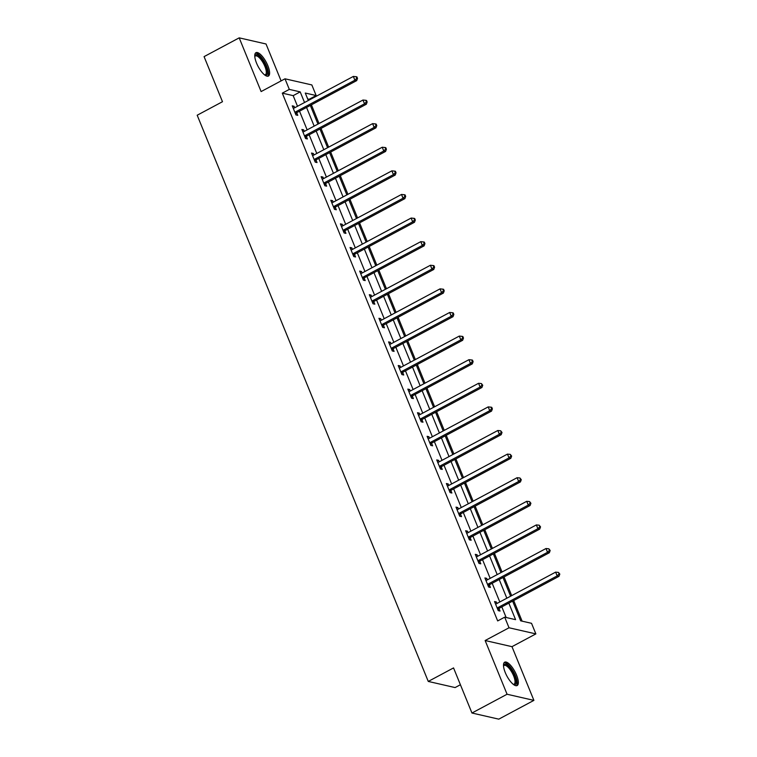 <?xml version="1.0" encoding="UTF-8"?>
<svg xmlns="http://www.w3.org/2000/svg" width="757" height="757" viewBox="0 0 757 757"><rect width="100%" height="100%" fill="white"/><g stroke="black" fill="none" stroke-linecap="round" stroke-linejoin="round"><path stroke-width="1.14" d="M516.567 675.149A13.238 4.57 61.9 0 0 504.673 662.186A13.238 4.57 61.9 0 0 505.26 672.566A13.238 4.57 61.9 0 0 517.154 685.539A13.238 4.57 61.9 0 0 516.567 675.149M267.846 65.66A13.238 4.57 61.9 0 0 255.942 52.697A13.238 4.57 61.9 0 0 256.528 63.077A13.238 4.57 61.9 0 0 268.423 76.05A13.238 4.57 61.9 0 0 267.846 65.66M512.612 601.105L520.655 620.825L531.537 623.314L535.861 633.902L509.026 627.771L504.701 617.173L515.583 619.661L508.836 603.13M511.978 646.667L485.142 640.526L507.067 694.245L471.952 713.018L498.787 719.15L533.903 700.376L511.978 646.667L535.861 633.902M460.407 684.735L455.099 687.574L428.263 681.432L197.189 115.225L222.482 101.712L204.078 56.624L239.193 37.85L261.118 91.569L285.001 78.804L311.837 84.935L316.161 95.533L305.279 93.045L308.317 100.492M281.093 80.885L266.029 43.982L239.193 37.85M309.386 99.915L309.13 99.281L316.161 95.533M522.103 621.156L513.691 600.538M511.685 595.617L504.058 576.929M502.052 572.008L494.425 553.329M492.419 548.409L484.792 529.72M482.786 524.8L475.159 506.111M473.153 501.2L465.527 482.512M463.521 477.591L455.894 458.903M453.888 453.992L446.261 435.303M444.255 430.383L436.628 411.694M434.622 406.774L426.995 388.095M424.989 383.174L417.362 364.486M415.356 359.566L407.73 340.877M405.724 335.966L398.097 317.278M396.091 312.357L388.464 293.669M386.458 288.758L378.831 270.069M376.825 265.149L369.198 246.46M367.192 241.54L359.566 222.861M357.559 217.94L349.933 199.252M347.927 194.331L340.3 175.652M338.284 170.732L330.667 152.043M328.652 147.123L321.034 128.435M319.019 123.523L311.401 104.835M507.067 694.245L533.903 700.376M309.13 99.281L307.692 98.949M297.51 106.264L293.177 95.637L282.295 93.149L497.68 620.929L504.701 617.173M506.149 617.504L501.815 606.887M499.8 601.966L492.182 583.278M490.167 578.357L482.55 559.669M480.534 554.758L472.917 536.07M470.901 531.149L463.284 512.461M461.268 507.54L453.651 488.861M451.636 483.941L444.018 465.252M442.003 460.332L434.386 441.653M432.37 436.732L424.753 418.044M422.737 413.123L415.12 394.435M413.104 389.524L405.478 370.835M403.472 365.915L395.845 347.226M393.839 342.315L386.212 323.627M384.206 318.706L376.579 300.018M374.573 295.098L366.946 276.419M364.94 271.498L357.313 252.81M355.307 247.889L347.681 229.21M345.675 224.29L338.048 205.601M336.042 200.681L328.415 181.992M326.409 177.081L318.782 158.393M316.776 153.472L309.149 134.784M307.143 129.863L299.517 111.184M294.681 107.778L294.057 106.264L292.249 105.848L295.949 114.932L297.766 115.348L296.763 112.897M304.314 131.387L303.689 129.873L301.882 129.456L305.582 138.531L307.399 138.947L306.396 136.497M313.947 154.986L313.322 153.472L311.515 153.056L315.215 162.14L317.032 162.556L316.029 160.106M323.58 178.595L322.955 177.081L321.148 176.665L324.848 185.749L326.664 186.156L325.661 183.705M333.212 202.195L332.597 200.681L330.781 200.274L334.48 209.348L336.297 209.765L335.294 207.314M342.845 225.804L342.23 224.29L340.413 223.873L344.113 232.957L345.93 233.364L344.927 230.923M352.478 249.403L351.863 247.899L350.046 247.482L353.746 256.557L355.563 256.973L354.56 254.522M362.111 273.012L361.496 271.498L359.679 271.082L363.379 280.166L365.196 280.582L364.193 278.131M371.744 296.612L371.129 295.107L369.312 294.691L373.012 303.765L374.829 304.182L373.826 301.731M381.377 320.22L380.762 318.706L378.945 318.29L382.645 327.374L384.461 327.79L383.458 325.34M391.009 343.829L390.394 342.315L388.578 341.899L392.287 350.974L394.094 351.39L393.101 348.939M400.642 367.429L400.027 365.915L398.21 365.508L401.92 374.583L403.727 374.999L402.733 372.548M410.275 391.038L409.66 389.524L407.843 389.107L411.553 398.191L413.36 398.598L412.366 396.157M419.908 414.637L419.293 413.133L417.476 412.716L421.185 421.791L422.993 422.207L421.999 419.757M429.541 438.246L428.926 436.732L427.109 436.316L430.818 445.4L432.625 445.816L431.632 443.365M439.174 461.846L438.558 460.341L436.742 459.925L440.451 468.999L442.258 469.416L441.265 466.965M448.806 485.455L448.191 483.941L446.375 483.524L450.084 492.608L451.891 493.025L450.898 490.574M458.439 509.064L457.824 507.55L456.007 507.133L459.717 516.208L461.524 516.624L460.53 514.173M468.072 532.663L467.457 531.149L465.64 530.742L469.349 539.817L471.157 540.233L470.163 537.782M477.705 556.272L477.09 554.758L475.273 554.342L478.982 563.426L480.79 563.833L479.796 561.391M487.338 579.871L486.723 578.357L484.906 577.951L488.615 587.025L490.422 587.441L489.429 584.991M496.971 603.48L496.355 601.966L494.539 601.55L498.248 610.634L500.055 611.05L499.062 608.6M485.142 640.526L509.026 627.771M282.295 93.149L289.316 89.392L285.001 78.804M471.952 713.018L453.547 667.92L428.263 681.432M310.323 105.412L317.949 124.091M319.956 129.012L327.582 147.7M329.588 152.621L337.215 171.3M339.221 176.22L346.848 194.909M348.854 199.829L356.481 218.518M358.487 223.429L366.114 242.117M368.12 247.037L375.746 265.726M377.752 270.637L385.379 289.325M387.385 294.246L395.012 312.934M397.018 317.855L404.645 336.534M406.651 341.454L414.278 360.143M416.284 365.063L423.911 383.752M425.917 388.663L433.543 407.351M435.549 412.272L443.176 430.96M445.182 435.871L452.809 454.56M454.815 459.48L462.442 478.169M464.448 483.089L472.075 501.768M474.081 506.688L481.707 525.377M483.714 530.297L491.34 548.976M493.346 553.897L500.973 572.585M502.979 577.506L510.606 596.194M304.532 102.507L300.198 91.881L289.316 89.392M506.83 598.21L499.204 579.521M497.198 574.601L489.571 555.922M487.565 551.001L479.938 532.313M477.932 527.392L470.305 508.713M468.299 503.793L460.672 485.105M458.666 480.184L451.04 461.496M449.033 456.585L441.407 437.896M439.401 432.976L431.774 414.287M429.768 409.376L422.141 390.688M420.135 385.767L412.508 367.079M410.502 362.158L402.875 343.479M400.869 338.559L393.243 319.87M391.237 314.95L383.61 296.271M381.604 291.35L373.977 272.662M371.971 267.741L364.344 249.053M362.338 244.142L354.711 225.454M352.705 220.533L345.078 201.845M343.072 196.924L335.446 178.245M333.44 173.325L325.813 154.636M323.807 149.716L316.18 131.037M314.164 126.116L306.547 107.428M293.177 95.637L300.198 91.881M292.713 106.983L294.057 106.264M302.346 130.592L303.689 129.873M311.979 154.201L313.322 153.472M321.611 177.8L322.955 177.081M331.244 201.409L332.597 200.681M340.877 225.009L342.23 224.29M350.51 248.618L351.863 247.899M360.143 272.217L361.496 271.498M369.776 295.826L371.129 295.107M379.408 319.426L380.762 318.706M389.041 343.035L390.394 342.315M398.674 366.643L400.027 365.915M408.307 390.243L409.66 389.524M417.94 413.852L419.293 413.133M427.573 437.451L428.926 436.732M437.205 461.06L438.558 460.341M446.838 484.66L448.191 483.941M456.471 508.269L457.824 507.55M466.104 531.878L467.457 531.149M475.737 555.477L477.09 554.758M485.369 579.086L486.723 578.357M495.002 602.686L496.355 601.966M295.599 111.894L297.416 112.31L356.698 80.621L354.882 80.214L295.599 111.894A1.694 1.523 -77.1 0 0 295.126 112.282L294.956 112.481M356.793 78.226L357.512 78.387L356.897 76.873L356.168 76.712L356.793 78.226L354.882 80.214L353.339 76.429L294.057 108.109A1.694 1.523 -77.1 0 1 293.489 108.279L293.243 108.298M297.416 112.31A1.694 1.523 -77.1 0 0 296.933 112.698L295.656 114.203M356.698 80.621L357.512 78.387M356.168 76.712L353.339 76.429M254.768 56.217A11.459 3.955 -118.1 0 1 255.005 55.564A11.459 3.955 -118.1 0 1 263.218 60.834A11.459 3.955 -118.1 0 1 267.117 74.375A11.459 3.955 -118.1 0 1 264.846 75.066M264.562 74.858A10.607 3.662 61.9 0 0 265.357 74.706A10.607 3.662 61.9 0 0 265.972 74.054A10.607 3.662 61.9 0 0 262.991 62.547A10.607 3.662 61.9 0 0 255.355 55.99A10.607 3.662 61.9 0 0 254.787 56.567M267.685 76.239A13.153 4.542 61.9 0 0 268.016 75.766A13.153 4.542 61.9 0 0 264.704 62.169A13.153 4.542 61.9 0 0 255.374 53.198M503.5 665.706A11.459 3.955 -118.1 0 1 508.202 665.782A11.459 3.955 -118.1 0 1 514.684 675.575A11.459 3.955 -118.1 0 1 513.568 684.555M513.293 684.347A10.607 3.662 61.9 0 0 514.088 684.196A10.607 3.662 61.9 0 0 513.625 675.869A10.607 3.662 61.9 0 0 504.086 665.479A10.607 3.662 61.9 0 0 503.519 666.056M516.416 685.728A13.153 4.542 61.9 0 0 515.413 675.746A13.153 4.542 61.9 0 0 504.105 662.687M305.232 135.494L307.049 135.91L366.331 104.229L364.514 103.813L305.232 135.494A1.694 1.523 -77.1 0 0 304.759 135.881L304.588 136.09M366.426 101.826L367.145 101.996L366.53 100.482L365.801 100.312L366.426 101.826L364.514 103.813L362.972 100.028L303.689 131.718A1.694 1.523 -77.1 0 1 303.122 131.888L302.876 131.907M307.049 135.91A1.694 1.523 -77.1 0 0 306.566 136.298L305.289 137.802M366.331 104.229L367.145 101.996M365.801 100.312L362.972 100.028M314.865 159.102L316.681 159.519L375.964 127.829L374.147 127.422L314.865 159.102A1.694 1.523 -77.1 0 0 314.392 159.49L314.221 159.689M376.059 125.435L376.778 125.596L376.163 124.082L375.434 123.921L376.059 125.435L374.147 127.422L372.605 123.637L313.322 155.317A1.694 1.523 -77.1 0 1 312.755 155.488L312.509 155.507M316.681 159.519A1.694 1.523 -77.1 0 0 316.199 159.907L314.921 161.411M375.964 127.829L376.778 125.596M375.434 123.921L372.605 123.637M324.498 182.702L326.314 183.118L385.597 151.438L383.78 151.022L324.498 182.702A1.694 1.523 -77.1 0 0 324.024 183.099L323.854 183.298M385.692 149.034L386.411 149.205L385.796 147.691L385.067 147.52L385.692 149.034L383.78 151.022L382.238 147.237L322.955 178.926A1.694 1.523 -77.1 0 1 322.387 179.097L322.141 179.116M326.314 183.118A1.694 1.523 -77.1 0 0 325.832 183.506L324.554 185.02M385.597 151.438L386.411 149.205M385.067 147.52L382.238 147.237M334.13 206.311L335.947 206.727L395.23 175.047L393.413 174.63L334.13 206.311A1.694 1.523 -77.1 0 0 333.657 206.699L333.487 206.898M395.324 172.643L396.043 172.804L395.428 171.29L394.7 171.129L395.324 172.643L393.413 174.63L391.871 170.845L332.588 202.526A1.694 1.523 -77.1 0 1 332.02 202.696L331.784 202.715M335.947 206.727A1.694 1.523 -77.1 0 0 335.465 207.115L334.187 208.62M395.23 175.047L396.043 172.804M394.7 171.129L391.871 170.845M343.763 229.92L345.58 230.327L404.863 198.646L403.046 198.23L343.763 229.92A1.694 1.523 -77.1 0 0 343.29 230.308L343.12 230.507M404.957 196.243L405.676 196.413L405.061 194.899L404.333 194.738L404.957 196.243L403.046 198.23L401.503 194.454L342.221 226.135A1.694 1.523 -77.1 0 1 341.653 226.305L341.416 226.324M345.58 230.327A1.694 1.523 -77.1 0 0 345.097 230.724L343.82 232.229M404.863 198.646L405.676 196.413M404.333 194.738L401.503 194.454M353.396 253.519L355.213 253.936L414.495 222.255L412.679 221.839L353.396 253.519A1.694 1.523 -77.1 0 0 352.923 253.907L352.753 254.106M414.59 219.852L415.309 220.022L414.694 218.508L413.965 218.338L414.59 219.852L412.679 221.839L411.136 218.054L351.854 249.734A1.694 1.523 -77.1 0 1 351.286 249.905L351.049 249.933M355.213 253.936A1.694 1.523 -77.1 0 0 354.73 254.324L353.453 255.828M414.495 222.255L415.309 220.022M413.965 218.338L411.136 218.054M363.029 277.128L364.846 277.535L424.128 245.855L422.311 245.448L363.029 277.128A1.694 1.523 -77.1 0 0 362.556 277.516L362.385 277.715M424.223 243.461L424.942 243.622L424.327 242.108L423.598 241.947L424.223 243.461L422.311 245.448L420.769 241.663L361.486 273.343A1.694 1.523 -77.1 0 1 360.919 273.514L360.682 273.532M364.846 277.535A1.694 1.523 -77.1 0 0 364.363 277.933L363.086 279.437M424.128 245.855L424.942 243.622M423.598 241.947L420.769 241.663M372.662 300.728L374.478 301.144L433.761 269.464L431.944 269.047L372.662 300.728A1.694 1.523 -77.1 0 0 372.189 301.116L372.018 301.314M433.856 267.06L434.575 267.23L433.96 265.716L433.231 265.546L433.856 267.06L431.944 269.047L430.402 265.262L371.119 296.943A1.694 1.523 -77.1 0 1 370.552 297.123L370.315 297.141M374.478 301.144A1.694 1.523 -77.1 0 0 373.996 301.532L372.718 303.037M433.761 269.464L434.575 267.23M433.231 265.546L430.402 265.262M382.294 324.337L384.111 324.753L443.394 293.063L441.577 292.656L382.294 324.337A1.694 1.523 -77.1 0 0 381.821 324.725L381.651 324.923M443.488 290.669L444.208 290.83L443.593 289.316L442.873 289.155L443.488 290.669L441.577 292.656L440.035 288.871L380.752 320.552A1.694 1.523 -77.1 0 1 380.184 320.722L379.948 320.741M384.111 324.753A1.694 1.523 -77.1 0 0 383.629 325.141L382.351 326.646M443.394 293.063L444.208 290.83M442.873 289.155L440.035 288.871M391.927 347.936L393.744 348.352L453.027 316.672L451.21 316.256L391.927 347.936A1.694 1.523 -77.1 0 0 391.454 348.334L391.284 348.532M453.121 314.269L453.84 314.439L453.225 312.925L452.506 312.755L453.121 314.269L451.21 316.256L449.667 312.471L390.385 344.161A1.694 1.523 -77.1 0 1 389.817 344.331L389.581 344.35M393.744 348.352A1.694 1.523 -77.1 0 0 393.262 348.74L391.984 350.245M453.027 316.672L453.84 314.439M452.506 312.755L449.667 312.471M401.57 371.545L403.377 371.961L462.659 340.281L460.843 339.865L401.57 371.545A1.694 1.523 -77.1 0 0 401.087 371.933L400.917 372.132M462.754 337.877L463.473 338.038L462.858 336.524L462.139 336.363L462.754 337.877L460.843 339.865L459.3 336.08L400.018 367.76A1.694 1.523 -77.1 0 1 399.45 367.93L399.213 367.949M403.377 371.961A1.694 1.523 -77.1 0 0 402.894 372.349L401.617 373.854M462.659 340.281L463.473 338.038M462.139 336.363L459.3 336.08M411.202 395.154L413.01 395.561L472.292 363.88L470.476 363.464L411.202 395.154A1.694 1.523 -77.1 0 0 410.72 395.542L410.549 395.741M472.387 361.477L473.106 361.647L472.491 360.133L471.772 359.972L472.387 361.477L470.476 363.464L468.933 359.689L409.651 391.369A1.694 1.523 -77.1 0 1 409.083 391.539L408.846 391.558M413.01 395.561A1.694 1.523 -77.1 0 0 412.527 395.949L411.25 397.463M472.292 363.88L473.106 361.647M471.772 359.972L468.933 359.689M420.835 418.753L422.643 419.17L481.925 387.489L480.108 387.073L420.835 418.753A1.694 1.523 -77.1 0 0 420.353 419.141L420.182 419.34M482.02 385.086L482.739 385.256L481.405 383.572L482.02 385.086L480.108 387.073L478.566 383.288L419.283 414.968A1.694 1.523 -77.1 0 1 418.716 415.139L418.479 415.167M422.643 419.17A1.694 1.523 -77.1 0 0 422.16 419.558L420.883 421.062M481.925 387.489L482.739 385.256M481.405 383.572L478.566 383.288M430.468 442.362L432.275 442.769L491.558 411.089L489.741 410.673L430.468 442.362A1.694 1.523 -77.1 0 0 429.985 442.75L429.815 442.949M491.653 408.695L492.372 408.856L491.757 407.342L491.038 407.181L491.653 408.695L489.741 410.673L488.199 406.897L428.916 438.577A1.694 1.523 -77.1 0 1 428.348 438.748L428.112 438.767M432.275 442.769A1.694 1.523 -77.1 0 0 431.793 443.167L430.515 444.671M491.558 411.089L492.372 408.856M491.038 407.181L488.199 406.897M440.101 465.962L441.908 466.378L501.191 434.698L499.374 434.281L440.101 465.962A1.694 1.523 -77.1 0 0 439.618 466.35L439.448 466.549M501.285 432.294L502.014 432.465L500.67 430.78L501.285 432.294L499.374 434.281L497.832 430.496L438.549 462.177A1.694 1.523 -77.1 0 1 437.981 462.347L437.745 462.376M441.908 466.378A1.694 1.523 -77.1 0 0 441.426 466.766L440.148 468.271M501.191 434.698L502.014 432.465M500.67 430.78L497.832 430.496M449.734 489.571L451.541 489.987L510.824 458.297L509.007 457.89L449.734 489.571A1.694 1.523 -77.1 0 0 449.251 489.959L449.081 490.158M510.918 455.903L511.647 456.064L510.303 454.389L510.918 455.903L509.007 457.89L507.464 454.105L448.182 485.786A1.694 1.523 -77.1 0 1 447.614 485.956L447.378 485.975M451.541 489.987A1.694 1.523 -77.1 0 0 451.068 490.375L449.781 491.88M510.824 458.297L511.647 456.064M510.303 454.389L507.464 454.105M459.367 513.17L461.174 513.587L520.456 481.906L518.64 481.49L459.367 513.17A1.694 1.523 -77.1 0 0 458.884 513.568L458.714 513.766M520.551 479.503L521.28 479.673L519.936 477.989L520.551 479.503L518.64 481.49L517.097 477.705L457.815 509.395A1.694 1.523 -77.1 0 1 457.247 509.565L457.01 509.584M461.174 513.587A1.694 1.523 -77.1 0 0 460.701 513.975L459.414 515.479M520.456 481.906L521.28 479.673M519.936 477.989L517.097 477.705M468.999 536.779L470.807 537.196L530.089 505.515L528.272 505.099L468.999 536.779A1.694 1.523 -77.1 0 0 468.517 537.167L468.346 537.366M530.184 503.112L530.912 503.273L529.569 501.598L530.184 503.112L528.272 505.099L526.73 501.314L467.447 532.994A1.694 1.523 -77.1 0 1 466.88 533.165L466.643 533.183M470.807 537.196A1.694 1.523 -77.1 0 0 470.334 537.584L469.047 539.088M530.089 505.515L530.912 503.273M529.569 501.598L526.73 501.314M478.632 560.379L480.44 560.795L539.722 529.115L537.905 528.698L478.632 560.379A1.694 1.523 -77.1 0 0 478.15 560.776L477.979 560.975M539.817 526.711L540.545 526.881L539.202 525.197L539.817 526.711L537.905 528.698L536.363 524.923L477.08 556.603A1.694 1.523 -77.1 0 1 476.513 556.774L476.276 556.792M480.44 560.795A1.694 1.523 -77.1 0 0 479.966 561.183L478.679 562.697M539.722 529.115L540.545 526.881M539.202 525.197L536.363 524.923M488.265 583.988L490.072 584.404L549.355 552.724L547.538 552.307L488.265 583.988A1.694 1.523 -77.1 0 0 487.782 584.376L487.612 584.574M549.45 550.32L550.178 550.481L548.834 548.806L549.45 550.32L547.538 552.307L545.996 548.522L486.713 580.203A1.694 1.523 -77.1 0 1 486.145 580.373L485.909 580.401M490.072 584.404A1.694 1.523 -77.1 0 0 489.599 584.792L488.312 586.297M549.355 552.724L550.178 550.481M548.834 548.806L545.996 548.522M497.898 607.597L499.705 608.003L558.988 576.323L557.171 575.907L497.898 607.597A1.694 1.523 -77.1 0 0 497.415 607.985L497.245 608.183M559.082 573.929L559.811 574.09L558.467 572.415L559.082 573.929L557.171 575.907L555.629 572.131L496.355 603.812A1.694 1.523 -77.1 0 1 495.778 603.982L495.542 604.001M499.705 608.003A1.694 1.523 -77.1 0 0 499.232 608.401L497.945 609.905M558.988 576.323L559.811 574.09M558.467 572.415L555.629 572.131M295.126 112.282L296.933 112.698M304.759 135.881L306.566 136.298M314.392 159.49L316.199 159.907M324.024 183.099L325.832 183.506M333.657 206.699L335.465 207.115M343.29 230.308L345.097 230.724M352.923 253.907L354.73 254.324M362.556 277.516L364.363 277.933M372.189 301.116L373.996 301.532M381.821 324.725L383.629 325.141M391.454 348.334L393.262 348.74M401.087 371.933L402.894 372.349M410.72 395.542L412.527 395.949M420.353 419.141L422.16 419.558M429.985 442.75L431.793 443.167M439.618 466.35L441.426 466.766M449.251 489.959L451.068 490.375M458.884 513.568L460.701 513.975M468.517 537.167L470.334 537.584M478.15 560.776L479.966 561.183M487.782 584.376L489.599 584.792M497.415 607.985L499.232 608.401"/></g></svg>
